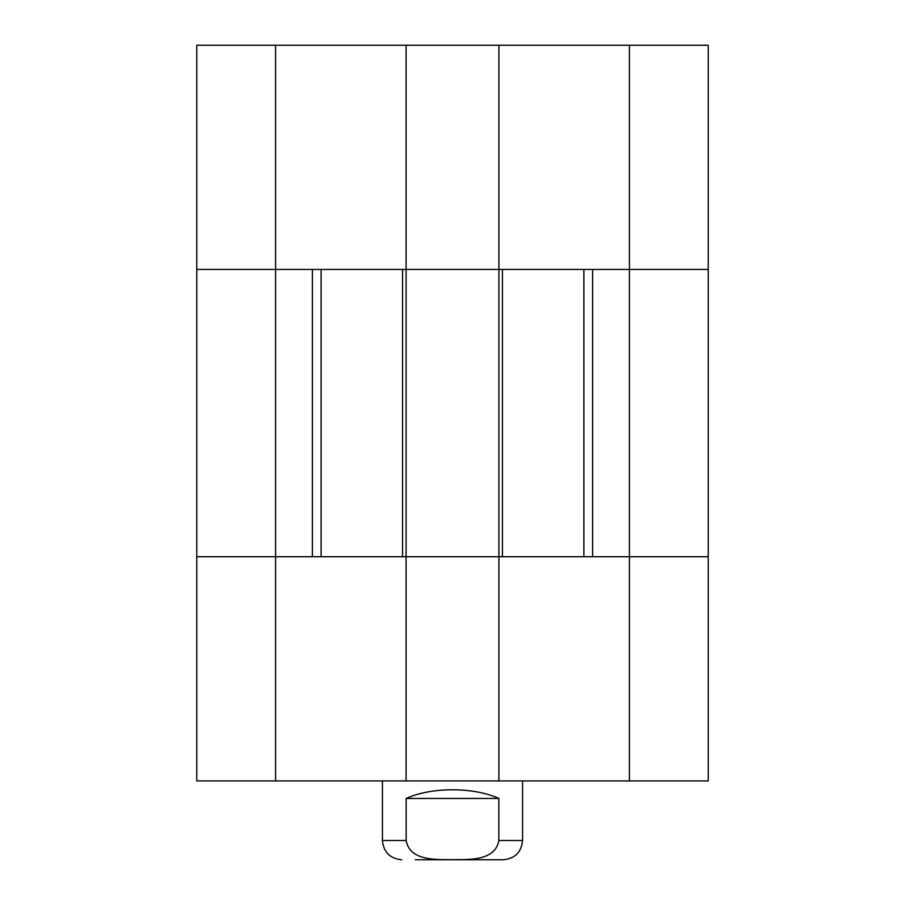 <?xml version="1.0" encoding="UTF-8"?>
<svg xmlns="http://www.w3.org/2000/svg" width="905" height="905" viewBox="0 0 905 905"><rect width="100%" height="100%" fill="white"/><g stroke="black" fill="none" stroke-linecap="round" stroke-linejoin="round"><path stroke-width="1.36" d="M629.416 780.925L629.416 556.722L708.23 556.722L708.23 45.25L629.416 45.25L629.416 269.452L708.23 269.452L629.416 269.452L629.416 556.722L592.628 556.722L592.628 269.452L629.416 269.452L406.085 269.452L498.915 269.452L498.915 556.722L708.23 556.722L708.23 780.925L196.77 780.925L196.77 556.722L498.915 556.722L498.915 780.925M629.416 45.25L196.77 45.25L196.77 556.722L312.372 556.722L312.372 269.452L196.77 269.452L406.085 269.452L406.085 780.925M382.43 780.925L382.43 840.485L406.153 840.485C409.739 861.175 436.267 859.49 452.5 859.671C468.733 859.49 495.261 861.175 498.847 840.485L498.847 798.448C473.519 786.886 431.481 786.886 406.153 798.448L498.847 798.448M406.153 840.485L406.153 798.448M415.282 859.75L503.293 859.75C515.002 858.607 521.427 852.182 522.57 840.485L498.847 840.485M583.872 269.452L583.872 556.722M406.085 556.722L498.915 556.722M321.128 269.452L321.128 556.722M406.085 269.452L406.085 45.25M498.915 269.452L498.915 45.25M275.584 45.25L275.584 780.925M502.422 269.452L502.422 556.722M402.578 269.452L402.578 556.722M522.57 780.925L522.57 840.485M382.43 840.485C383.573 852.182 389.998 858.607 401.707 859.75"/></g></svg>
